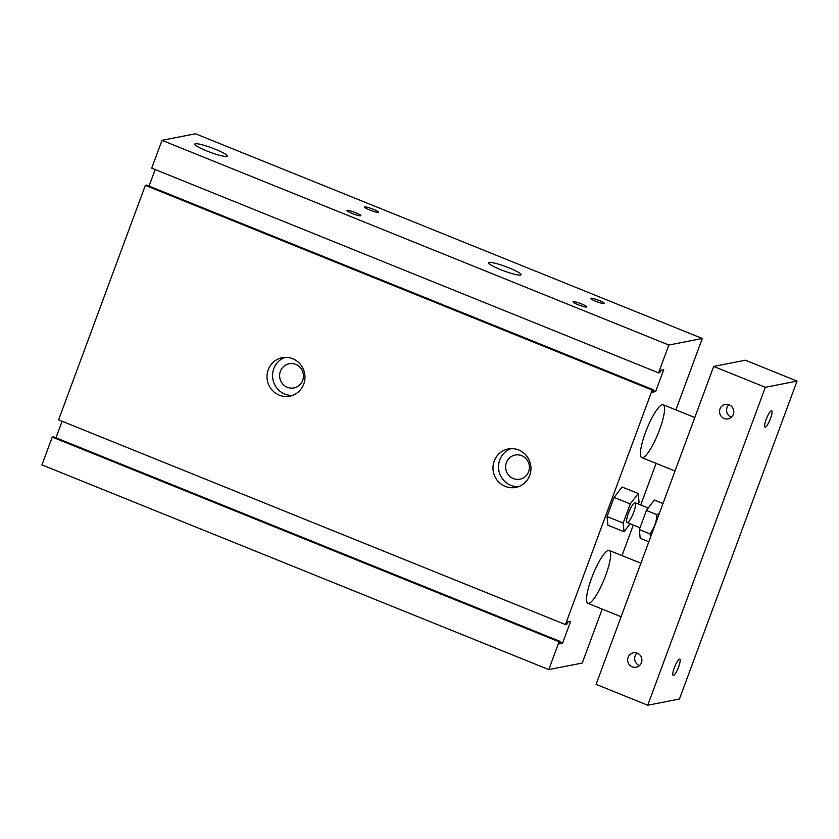 <?xml version="1.0" encoding="UTF-8"?>
<svg xmlns="http://www.w3.org/2000/svg" width="839" height="839" viewBox="0 0 839 839"><rect width="100%" height="100%" fill="white"/><g stroke="black" fill="none" stroke-linecap="round" stroke-linejoin="round"><path stroke-width="1.26" d="M628.484 513.143A10.687 2.276 -68 0 1 635.123 502.718A10.687 2.276 -68 0 1 633.235 513.478A10.687 2.276 -68 0 1 627.121 522.54A10.687 2.276 -68 0 1 628.484 513.143M630.131 523.756L624.048 531.748L623.178 523.054L630.257 503.924L638.196 493.51L639.056 502.204L638.385 504.029M623.178 523.054L607.037 516.53L607.908 525.224L624.048 531.748M607.037 516.53L614.117 497.412L630.257 503.924M614.117 497.412L622.056 486.987L638.196 493.51M675.898 409.883L702.306 338.484L668.84 345.039L658.552 372.852L659.874 372.6L660.733 370.282L663.722 369.695L655.637 391.551L652.648 392.138L653.508 389.82L652.186 390.072L565.444 624.552L566.765 624.3L567.625 621.972L570.625 621.395L562.539 643.251L559.54 643.838L560.4 641.52L559.078 641.772L548.79 669.595L582.245 663.041L602.203 609.104M621.993 555.607L633.298 525.036M640.723 504.973L656.108 463.38M645.453 432.557A28.505 6.072 -68 0 1 663.177 404.744A28.505 6.072 -68 0 1 658.133 433.448A28.505 6.072 -68 0 1 641.825 457.612A28.505 6.072 -68 0 1 645.453 432.557M591.547 578.281A28.505 6.072 -68 0 1 609.271 550.468A28.505 6.072 -68 0 1 604.227 579.172A28.505 6.072 -68 0 1 587.919 603.325A28.505 6.072 -68 0 1 591.547 578.281M373.376 209.289A7.362 0.986 -159.7 0 1 378.462 212.204A7.362 0.986 -159.7 0 1 371.216 210.579A7.362 0.986 -159.7 0 1 364.65 207.086A7.362 0.986 -159.7 0 1 373.376 209.289M581.742 304.012A7.362 0.986 -159.7 0 1 586.828 306.927A7.362 0.986 -159.7 0 1 579.581 305.291A7.362 0.986 -159.7 0 1 573.016 301.809A7.362 0.986 -159.7 0 1 581.742 304.012M355.767 212.739A7.362 0.986 -159.7 0 1 360.854 215.654A7.362 0.986 -159.7 0 1 353.597 214.029A7.362 0.986 -159.7 0 1 347.031 210.547A7.362 0.986 -159.7 0 1 355.767 212.739M599.35 300.561A7.362 0.986 -159.7 0 1 604.447 303.477A7.362 0.986 -159.7 0 1 597.19 301.841A7.362 0.986 -159.7 0 1 590.625 298.359A7.362 0.986 -159.7 0 1 599.35 300.561M509.074 267.903A17.336 2.328 -159.7 0 1 521.05 274.762A17.336 2.328 -159.7 0 1 503.977 270.924A17.336 2.328 -159.7 0 1 488.539 262.722A17.336 2.328 -159.7 0 1 509.074 267.903M215.308 149.248A17.336 2.328 -159.7 0 1 227.285 156.106A17.336 2.328 -159.7 0 1 210.211 152.268A17.336 2.328 -159.7 0 1 194.763 144.077A17.336 2.328 -159.7 0 1 215.308 149.248M511.014 448.634A19.601 18.972 -101.1 0 0 499.761 459.94A19.601 18.972 -101.1 0 0 518.471 486.672M528.654 471.612A12.291 11.893 -101.1 0 0 515.146 455.053A12.291 11.893 -101.1 0 0 505.844 469.4A12.291 11.893 -101.1 0 0 528.654 471.612M494.213 461.031A19.601 18.972 78.9 0 1 508.193 448.97A19.601 18.972 78.9 0 1 530.584 464.554A19.601 18.972 78.9 0 1 515.744 487.428A19.601 18.972 78.9 0 1 497.496 480.684A19.601 18.972 78.9 0 1 494.213 461.031M285.04 357.372A19.601 18.972 -101.1 0 0 273.787 368.667A19.601 18.972 -101.1 0 0 292.486 395.4M302.68 380.34A12.291 11.893 -101.1 0 0 289.172 363.78A12.291 11.893 -101.1 0 0 279.859 378.127A12.291 11.893 -101.1 0 0 302.68 380.34M268.239 369.758A19.601 18.972 78.9 0 1 282.219 357.697A19.601 18.972 78.9 0 1 304.599 373.282A19.601 18.972 78.9 0 1 289.759 396.165A19.601 18.972 78.9 0 1 271.511 389.411A19.601 18.972 78.9 0 1 268.239 369.758M702.306 338.484L195.466 133.779L162.011 140.333L151.712 168.146L658.552 372.852M668.84 345.039L162.011 140.333M155.194 169.551L149.08 186.09M655.637 391.551L653.224 390.575M653.508 389.82L146.668 185.115L145.346 185.367L58.615 419.846L565.444 624.552M652.186 390.072L145.346 185.367M62.096 421.251L55.982 437.79M562.539 643.251L560.116 642.275M560.4 641.52L53.56 436.815L52.238 437.067L41.95 464.89L548.79 669.595M559.078 641.772L52.238 437.067M628.107 657.325A7.362 7.131 78.9 0 1 641.772 658.646A7.362 7.131 78.9 0 1 629.334 664.708A7.362 7.131 78.9 0 1 628.107 657.325M637.074 653.088A7.362 7.131 -101.1 0 0 639.528 665.579M719.988 408.939A7.362 7.131 78.9 0 1 733.653 410.261A7.362 7.131 78.9 0 1 721.215 416.322A7.362 7.131 78.9 0 1 719.988 408.939M728.955 404.702A7.362 7.131 -101.1 0 0 731.409 417.193M678.615 666.921A8.757 1.867 -68 0 1 673.172 675.468A8.757 1.867 -68 0 1 674.294 667.771A8.757 1.867 -68 0 1 679.737 659.223A8.757 1.867 -68 0 1 678.615 666.921M770.496 418.535A8.757 1.867 -68 0 1 765.053 427.082A8.757 1.867 -68 0 1 766.175 419.385A8.757 1.867 -68 0 1 771.618 410.837A8.757 1.867 -68 0 1 770.496 418.535M647.739 705.221L765.346 387.293L797.05 381.084L679.443 699.013L647.739 705.221L596.089 684.362L713.695 366.433L765.346 387.293M713.695 366.433L745.399 360.214L797.05 381.084M650.97 536.006L649.858 533.824C654.158 528.234 656.518 521.868 656.937 514.706L659.506 512.912M656.937 514.706L646.397 510.448L639.318 529.566L640.188 538.271L648.841 541.763M649.858 533.824L639.318 529.566M662.988 503.515L654.336 500.023L646.397 510.448M640.891 563.231L609.271 550.468M621.101 616.738L587.919 603.325M694.797 417.518L663.177 404.744M675.007 471.015L641.825 457.612M648.253 508.014L635.123 502.718M640 527.741L627.121 522.54"/></g></svg>
